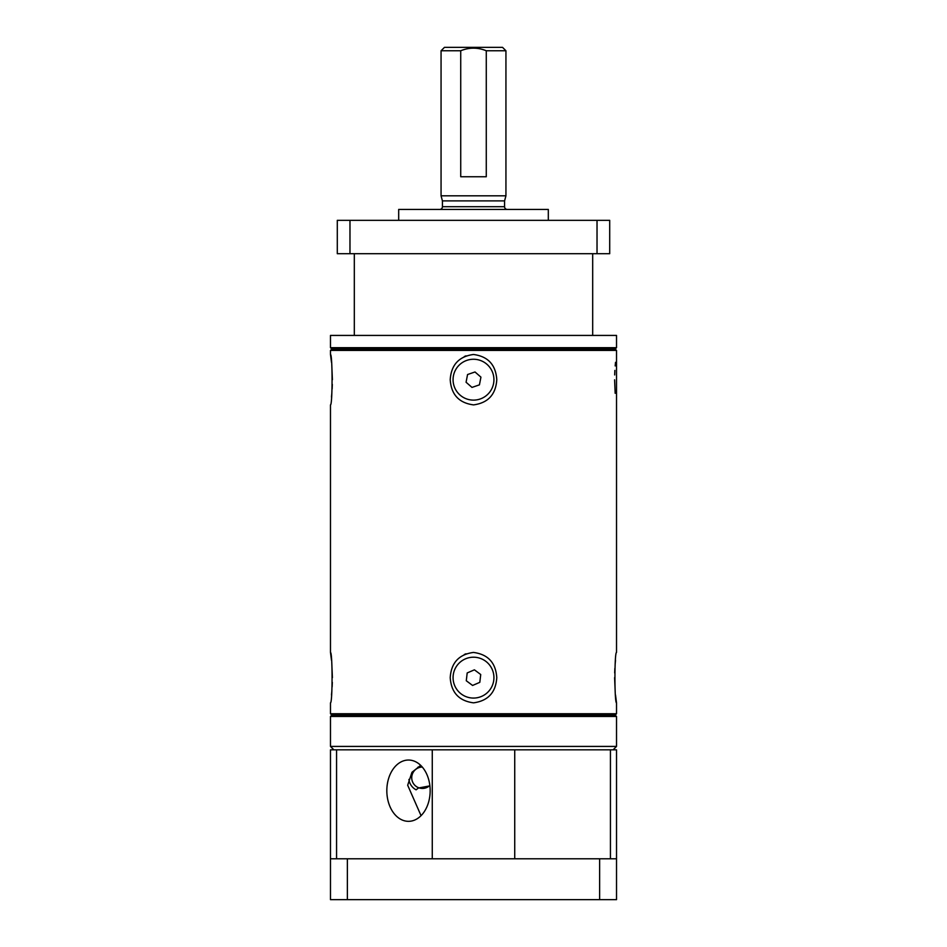 <?xml version="1.0" encoding="UTF-8"?>
<svg xmlns="http://www.w3.org/2000/svg" width="947" height="947" viewBox="0 0 947 947"><rect width="100%" height="100%" fill="white"/><g stroke="black" fill="none" stroke-linecap="round" stroke-linejoin="round"><path stroke-width="1.42" d="M330.479 858.787L330.479 749.823L616.521 749.823L616.521 858.787L330.479 858.787L330.479 899.65L347.371 899.65L347.371 858.787M420.681 765.354L411.957 772.29L407.683 785.241L421.048 815.663M430.163 790.686A30.647 21.674 -90 0 0 408.488 760.039A30.647 21.674 -90 0 0 386.826 790.686A30.647 21.674 -90 0 0 408.488 821.333A30.647 21.674 -90 0 0 430.163 790.686M336.564 858.787L336.564 749.823L432.27 749.823L432.27 858.787M514.73 858.787L514.73 749.823L610.436 749.823L610.436 858.787M616.521 858.787L616.521 899.65L347.371 899.65M599.629 858.787L599.629 899.65M439.704 209.429A2.723 2.723 0 0 0 442.427 206.706L504.573 206.706L504.573 200.894L505.935 195.816L505.935 50.759L502.526 47.35L444.474 47.35L441.065 50.759L460.727 50.759C469.227 47.303 477.75 47.303 486.273 50.759L486.273 176.746L460.727 176.746L460.727 50.759M505.935 50.759L486.273 50.759M505.935 195.816L441.065 195.816L441.065 50.759M504.573 200.894L442.427 200.894L441.065 195.816M504.573 206.706A2.723 2.723 0 0 0 507.296 209.429M429.843 785.454A10.701 10.701 0 0 1 411.862 776.043A10.701 10.701 0 0 1 422.279 767.046M418.385 767.472L421.995 766.715A11.044 11.044 0 0 0 418.385 767.472L417.958 767.153M429.891 785.868L418.385 788.022L416.112 789.822A13.625 13.625 0 0 1 408.915 779.44M548.313 220.331L548.313 209.429L398.687 209.429L398.687 220.331M453.068 379.688A20.432 20.432 0 0 1 473.5 359.256A20.432 20.432 0 0 1 493.932 379.688A20.432 20.432 0 0 1 473.5 400.119A20.432 20.432 0 0 1 453.068 379.688M453.068 677.638A20.432 20.432 0 0 1 473.5 657.206A20.432 20.432 0 0 1 493.932 677.638A20.432 20.432 0 0 1 473.5 698.069A20.432 20.432 0 0 1 453.068 677.638M592.68 335.427L592.68 253.701M354.32 335.427L354.32 253.701M613.111 749.823L616.521 746.425L616.521 716.453L330.479 716.453L330.479 746.425L616.521 746.425M333.889 749.823L330.479 746.425M616.521 347.679L330.479 347.679L330.479 335.427L616.521 335.427L616.521 347.679L615.148 349.041L331.852 349.041L330.479 347.679M615.148 715.092L616.521 713.73L330.479 713.73L331.852 715.092L615.148 715.092L616.521 716.453M496.784 677.638C495.814 692.47 488.06 700.875 473.547 702.84C458.987 700.934 451.21 692.529 450.216 677.638C451.186 662.805 458.94 654.401 473.453 652.436C488.013 654.341 495.79 662.734 496.784 677.638M615.514 660.284L615.171 664.036M614.863 668.345L614.674 672.903M614.603 677.626L615.171 691.251M615.526 695.039L616.521 702.84C614.414 703.23 614.414 652.021 616.521 652.436L616.521 350.402L330.479 350.402L330.479 354.486C332.586 354.095 332.586 405.304 330.479 404.89L330.479 652.436C332.586 652.045 332.586 703.254 330.479 702.84L330.479 713.73M331.486 397.042L331.829 393.289M332.137 388.98L332.326 384.423M332.397 379.7L331.829 366.075M331.474 362.287L330.479 354.486M331.486 694.991L331.829 691.239M332.137 686.93L332.326 682.373M332.397 677.65L331.829 664.025M331.474 660.237L330.479 652.436M496.784 379.688C495.814 394.52 488.06 402.925 473.547 404.89C458.987 402.984 451.21 394.591 450.216 379.688C451.186 364.855 458.94 356.451 473.453 354.486C488.013 356.392 495.79 364.796 496.784 379.688M616.521 713.73L616.521 702.84M615.514 362.334L615.183 365.933M614.863 370.395L614.674 374.941M614.603 379.842L615.171 393.301M466.019 355.835L464.314 356.546M466.019 653.785L464.302 654.495M597.024 220.331L609.702 220.331L609.702 253.701L337.298 253.701L337.298 220.331L597.024 220.331L597.024 253.701M349.976 253.701L349.976 220.331M472.589 685.45L466.279 680.751L467.191 672.938L474.411 669.825L480.721 674.524L479.809 682.337L472.589 685.45M475.015 371.97L480.934 377.143L479.431 384.861L471.985 387.406L466.066 382.245L467.569 374.527L475.015 371.97M615.148 349.041L616.521 350.402M331.852 349.041L330.479 350.402M331.852 715.092L330.479 716.453M442.427 206.706L442.427 200.894"/></g></svg>
